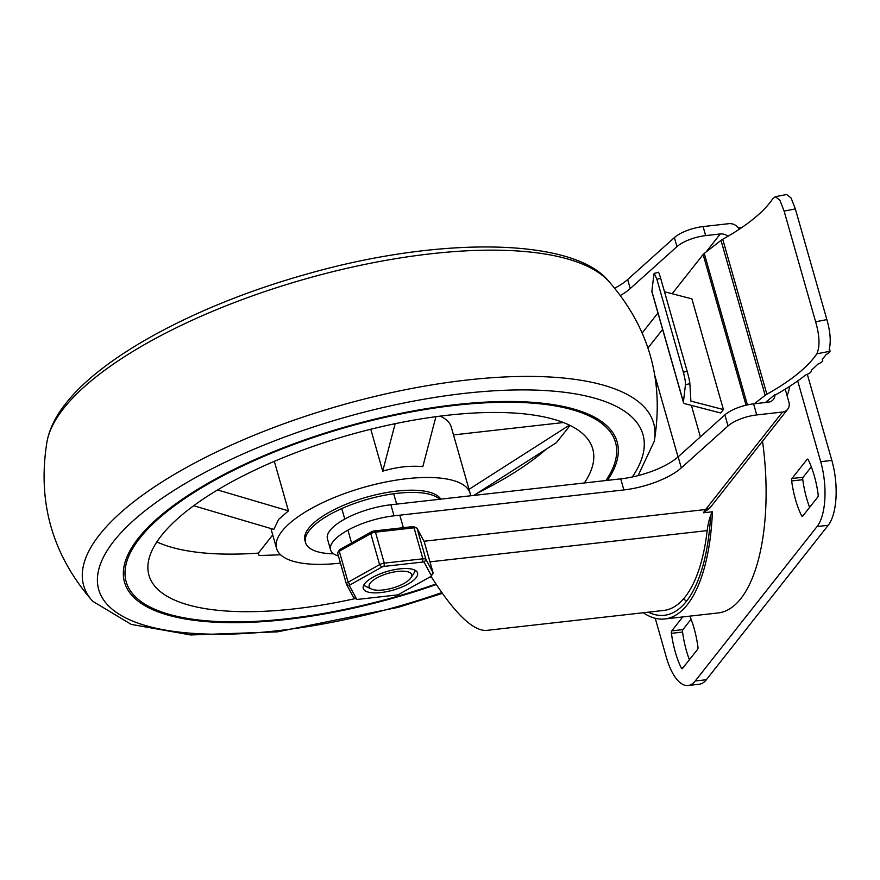<?xml version="1.0" encoding="UTF-8"?>
<svg xmlns="http://www.w3.org/2000/svg" width="880" height="880" viewBox="0 0 880 880"><rect width="100%" height="100%" fill="white"/><g stroke="black" fill="none" stroke-linecap="round" stroke-linejoin="round"><path stroke-width="1.32" d="M338.426 556.028A49.082 17.039 -15.9 0 1 330.572 549.879L327.426 538.802A49.082 17.039 164.1 0 1 390.874 504.768L620.741 478.863A49.082 17.039 164.1 0 0 678.161 456.808L724.878 414.887A24.541 8.514 -15.9 0 1 753.588 403.854L756.734 414.931L782.529 412.027A9.812 8.294 38.3 0 0 787.71 409.244L709.94 507.947L703.483 512.776L712.393 511.775A49.082 19.943 -96.4 0 0 710.622 515.647A49.082 19.943 -96.4 0 0 707.179 530.618A147.257 59.84 83.6 0 1 663.839 610.423L486.068 630.454C472.439 630.718 454.08 612.667 431.002 576.323M787.71 409.244A9.812 8.294 38.3 0 0 788.92 402.16L785.213 389.158M710.622 515.647A152.174 61.831 83.6 0 1 664.389 615.296A152.174 61.831 83.6 0 1 648.351 612.172M686.499 601.271A152.174 61.831 83.6 0 1 683.628 598.796M712.393 511.775A155.848 63.327 83.6 0 1 664.796 618.959A155.848 63.327 83.6 0 1 643.236 612.744M678.161 456.808L681.307 467.885L728.024 425.953A24.541 8.514 164.1 0 1 756.734 414.931M681.307 467.885A49.082 17.039 -15.9 0 1 623.887 489.929L394.031 515.834A49.082 17.039 -15.9 0 0 330.572 549.879M614.713 288.156A49.082 17.039 164.1 0 0 627.66 279.532L630.234 288.563L676.951 246.642A24.541 8.514 164.1 0 1 705.661 235.609L720.302 233.959A9.812 8.294 -141.7 0 1 727.936 236.28M630.234 288.563A49.082 17.039 -15.9 0 1 620.455 295.449M739.321 229.207A9.812 8.294 38.3 0 0 728.871 223.674L703.087 226.578L705.661 235.609M627.66 279.532L674.377 237.611A24.541 8.514 -15.9 0 1 703.087 226.578M811.338 370.238L811.415 370.502A7.854 2.728 164.1 0 1 805.673 374.946A173.723 60.291 164.1 0 1 776.281 394.449L774.972 394.592A9.812 8.294 -141.7 0 1 773.421 399.432A9.812 8.294 -141.7 0 1 768.229 402.204L753.588 403.854M654.995 376.046L678.029 456.929M811.415 370.502A7.854 2.728 164.1 0 0 811.305 370.26A173.723 60.291 164.1 0 0 817.806 364.177A7.854 2.728 164.1 0 0 822.701 360.041A7.854 2.728 164.1 0 0 822.228 359.425A173.723 60.291 164.1 0 0 826.243 354.409A7.854 2.728 164.1 0 0 830.071 351.241L816.838 353.826A161.986 56.21 -15.9 0 1 766.865 394.218A9.812 3.41 164.1 0 0 765.149 395.34L721.006 240.372L704.264 253.407A9.812 3.41 164.1 0 0 703.12 254.507L672.155 293.744M721.006 240.372A9.812 3.41 -15.9 0 1 722.722 239.261A161.986 56.21 -15.9 0 0 772.695 198.869L775.335 196.713L786.621 194.502L791.12 198.033L795.344 208.912L826.87 319.594C830.346 331.683 831.116 341.682 829.169 349.591L830.071 351.241L829.477 348.645M685.454 384.769C685.564 382.019 684.871 377.861 683.364 372.273L656.887 279.29L654.236 273.361L653.928 274.076L651.871 291.313A9.812 3.41 -15.9 0 0 651.915 291.808L683.441 402.49A9.812 3.41 164.1 0 0 685.223 403.788L720.709 412.995L723.415 409.552L690.888 401.104L689.887 383.636L685.454 384.769L683.408 401.995A9.812 3.41 164.1 0 0 683.441 402.49M723.415 409.552L691.889 298.859L664.499 291.753M654.236 273.361L658.438 272.283A9.812 0.715 75.6 0 1 660.671 278.322L687.159 371.305A9.812 0.715 75.6 0 1 689.887 383.636M691.394 405.383L700.37 436.876M765.149 395.34L754.303 403.777M816.838 353.826C820.061 346.467 819.665 335.786 815.639 321.794L784.113 211.101L779.889 200.233L775.335 196.713M765.435 402.523L774.972 394.592M762.52 441.166A155.848 63.327 83.6 0 1 718.278 612.931L664.796 618.959M807.312 374.308L831.842 460.427A49.082 19.943 83.6 0 1 828.201 525.294L706.354 679.734A49.082 19.943 83.6 0 1 699.237 684.233L688.094 685.498A49.082 19.943 -96.4 0 0 695.211 680.988L817.058 526.548A49.082 19.943 -96.4 0 0 820.699 461.681L797.698 380.919M689.403 659.736A58.905 23.936 83.6 0 1 682.561 632.082A2.453 1.001 -96.4 0 1 682.902 629.618L691.086 619.234M811.316 466.862L803.132 477.235A2.453 1.001 -96.4 0 0 802.78 479.699A58.905 23.936 -96.4 0 0 809.622 507.353M655.237 618.288L666.347 657.305A49.082 19.943 -96.4 0 0 688.094 685.498M741.741 227.579A49.082 19.943 -96.4 0 0 740.311 227.612A49.082 19.943 -96.4 0 0 738.529 228.019M789.591 386.408A25.773 10.472 83.6 0 1 787.028 395.527M689.832 616.143A58.905 23.936 83.6 0 1 697.928 646.888A2.453 1.001 83.6 0 1 697.587 649.352L682.473 668.503A2.453 1.001 83.6 0 1 682.121 668.723A2.453 1.001 83.6 0 1 681.285 667.986A58.905 23.936 83.6 0 1 671.418 633.336A2.453 1.001 83.6 0 1 671.759 630.872L682.748 616.935M801.515 515.603A58.905 23.936 -96.4 0 1 791.648 480.953A2.453 1.001 83.6 0 1 791.989 478.489L807.092 459.338A2.453 1.001 83.6 0 1 807.444 459.118A2.453 1.001 83.6 0 1 808.291 459.855A58.905 23.936 -96.4 0 1 818.158 494.505A2.453 1.001 83.6 0 1 817.817 496.98L802.703 516.12A2.453 1.001 83.6 0 1 802.351 516.351A2.453 1.001 83.6 0 1 801.515 515.603L803.275 515.405M358.094 599.346L396.693 595.001A2.453 0.847 164.1 0 0 399.036 594.264L430.518 576.653A2.453 0.847 164.1 0 0 431.277 576.026A2.453 0.847 164.1 0 0 431.332 575.619L424.215 562.353A2.453 0.847 164.1 0 0 422.697 562.056L384.098 566.401A2.453 0.847 164.1 0 0 381.755 567.138L350.273 584.749A2.453 0.847 164.1 0 0 349.459 585.783L356.576 599.049A2.453 0.847 164.1 0 0 356.807 599.247A2.453 0.847 164.1 0 0 358.094 599.346M364.771 583.594A28.226 9.79 -15.9 0 1 393.811 569.8A28.226 9.79 -15.9 0 1 417.538 572.968A28.226 9.79 -15.9 0 1 416.02 577.808A28.226 9.79 -15.9 0 1 386.98 591.602A28.226 9.79 -15.9 0 1 363.253 588.434A28.226 9.79 -15.9 0 1 364.771 583.594M346.423 584.056L337.667 553.311A4.906 1.705 -15.9 0 1 337.612 553.19A4.906 1.705 -15.9 0 1 337.777 552.486L339.427 549.956A2.453 0.847 -15.9 0 1 340.186 549.329L371.668 531.718A2.453 0.847 -15.9 0 1 374 530.981L412.599 526.636A2.453 0.847 -15.9 0 1 413.897 526.735L416.636 528.022A4.906 1.705 -15.9 0 1 417.098 528.407L424.204 541.684A4.906 1.705 -15.9 0 1 424.259 541.805A4.906 1.705 -15.9 0 1 424.281 541.926M337.777 552.486A4.906 1.705 -15.9 0 1 339.295 551.254L370.777 533.632A4.906 1.705 -15.9 0 1 375.452 532.169L414.051 527.813A4.906 1.705 -15.9 0 1 416.636 528.022M431.277 576.026L432.927 573.496A4.906 1.705 164.1 0 0 433.081 572.792A4.906 1.705 164.1 0 0 433.037 572.671L425.92 559.405A4.906 1.705 164.1 0 0 422.873 558.811L384.274 563.156A4.906 1.705 164.1 0 0 379.599 564.619L348.117 582.241A4.906 1.705 164.1 0 0 346.445 584.177A4.906 1.705 164.1 0 0 346.489 584.298L353.606 597.575A4.906 1.705 164.1 0 0 354.068 597.96L356.807 599.247M410.454 578.446A22.088 7.667 164.1 0 0 410.905 577.808A22.088 7.667 164.1 0 0 397.012 571.516A22.088 7.667 164.1 0 0 370.337 582.956A22.088 7.667 164.1 0 0 371.437 589.05A22.088 7.667 164.1 0 0 391.765 588.28A22.088 7.667 164.1 0 0 410.454 578.446M363.858 584.947A26.994 9.372 164.1 0 0 365.959 586.476L371.437 589.05M410.905 577.808L414.205 572.737A26.994 9.372 164.1 0 0 415.184 570.328M605.891 480.535A254.397 88.286 164.1 0 0 615.505 442.376A254.397 88.286 164.1 0 0 401.621 413.809A254.397 88.286 164.1 0 0 139.865 538.098A254.397 88.286 164.1 0 0 126.181 581.768A254.397 88.286 164.1 0 0 435.93 584.012M584.353 482.966A230.714 80.069 -15.9 0 0 592.724 448.866A230.714 80.069 -15.9 0 0 398.761 422.95A230.714 80.069 -15.9 0 0 161.37 535.678A230.714 80.069 164.1 0 0 148.962 575.278A230.714 80.069 164.1 0 0 355.355 598.565M428.417 577.83A230.714 80.069 164.1 0 0 431.31 576.807M607.453 480.359A256.113 88.88 164.1 0 0 617.155 441.914A256.113 88.88 164.1 0 0 401.83 413.138A256.113 88.88 164.1 0 0 138.303 538.274A256.113 88.88 164.1 0 0 124.531 582.241A256.113 88.88 164.1 0 0 436.271 584.54M473.858 495.418L556.347 442.695L570.075 425.447M274.34 461.34L288.453 510.873L217.569 489.94M288.453 510.873L278.63 519.398L273.834 529.397L193.677 505.736M440.088 416.141A100.628 34.925 -15.9 0 1 451.231 426.943L470.151 493.361A100.628 34.925 -15.9 0 0 385.539 482.053A100.628 34.925 -15.9 0 0 281.996 531.223A100.628 34.925 164.1 0 0 276.595 548.493A100.628 34.925 164.1 0 0 340.439 563.101M470.151 493.361A100.628 34.925 -15.9 0 1 470.58 495.781M435.919 416.691L422.829 466.642C410.168 465.465 396.792 466.972 382.723 471.163L395.153 423.687M370.777 429.242L382.723 471.163M477.598 493.02A230.714 80.069 164.1 0 0 546.326 449.097M563.398 422.532L453.497 434.918M156.849 541.915A230.714 80.069 164.1 0 0 258.379 553.113L272.723 534.93M468.996 489.335L569.448 425.139M258.379 553.113L259.072 555.533L280.61 554.796M440.792 499.136A71.181 24.706 164.1 0 0 396.924 491.073A71.181 24.706 164.1 0 0 304.92 540.43L305.547 542.641A71.181 24.706 -15.9 0 1 397.562 493.284A71.181 24.706 -15.9 0 1 439.692 499.268M333.674 553.85A71.181 24.706 -15.9 0 1 305.547 542.641M423.973 541.255L705.606 509.52A49.082 19.943 -96.4 0 0 703.483 512.776M429.968 561.847L707.179 530.618M710.787 506.748A9.812 8.294 -141.7 0 1 705.606 509.52L782.529 412.027M642.235 332.904L657.943 312.994M706.09 251.977L720.302 233.959M674.377 237.611L676.951 246.642M724.878 414.887L728.024 425.953M620.741 478.863L623.887 489.929M390.874 504.768L394.031 515.834M683.408 401.995L651.871 291.313M656.887 279.29L660.671 278.322M687.159 371.305L683.364 372.273M746.042 405.196L703.12 254.507M747.406 404.888L704.264 253.407M766.865 394.218L722.722 239.261M784.113 211.101L795.344 208.912M826.87 319.594L815.639 321.794M766.711 402.38L768.438 400.18M647.999 347.941L662.629 329.417M706.354 679.734L695.211 680.988M831.842 460.427L820.699 461.681M828.201 525.294L817.058 526.548M682.902 629.618L671.759 630.872M682.561 632.082L671.418 633.336M683.045 667.788L681.285 667.986M807.092 459.338L807.851 459.261M791.989 478.489L803.132 477.235M791.648 480.953L802.78 479.699M340.186 549.329L339.295 551.254L348.117 582.241L350.273 584.749M381.755 567.138L379.599 564.619L370.777 533.632L371.668 531.718M431.332 575.619L433.037 572.671L424.204 541.684M424.215 562.353L425.92 559.405L417.098 528.407M422.697 562.056L422.873 558.811L414.051 527.813L412.599 526.636M384.098 566.401L384.274 563.156L375.452 532.169L374 530.981M356.576 599.049L353.606 597.575M349.459 585.783L346.489 584.298M632.291 476.971A282.953 98.197 164.1 0 0 457.765 394.174A282.953 98.197 164.1 0 0 113.927 541.024A282.953 98.197 164.1 0 0 169.246 630.74A282.953 98.197 164.1 0 0 441.782 592.603M608.663 281.215C573.507 237.512 438.13 235.785 303.149 275.132C198.22 304.887 103.499 354.97 65.791 403.502C55.924 415.8 49.687 428.362 47.08 441.188A296.318 102.828 -15.9 0 1 63.635 408.419A296.318 102.828 -15.9 0 1 344.025 268.972A296.318 102.828 -15.9 0 1 608.663 281.215C649.066 327.393 664.268 380.743 654.258 441.287A296.318 102.828 164.1 0 0 428.736 385.418A296.318 102.828 164.1 0 0 99.594 534.677A296.318 102.828 164.1 0 0 92.675 601.249L131.263 624.404L190.729 634.964L277.464 631.851L398.255 607.321L442.343 593.395M822.448 359.161L822.701 360.041M741.961 227.425L740.311 227.612M346.445 584.177L337.612 553.19M433.081 572.792L424.259 541.805M341.77 508.563L344.773 519.068M347.919 530.134L351.571 542.96M393.701 493.768L396.649 504.119M399.806 515.185L403.359 527.67M270.908 528.539L276.595 548.493M47.08 441.188C37.07 501.721 52.272 555.082 92.675 601.249M638.099 475.618L654.258 441.287"/></g></svg>
